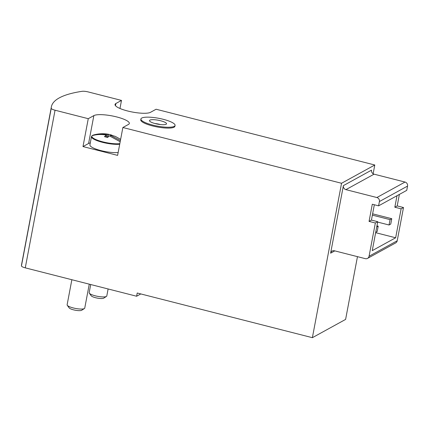 <?xml version="1.0" encoding="UTF-8"?>
<svg xmlns="http://www.w3.org/2000/svg" width="429" height="429" viewBox="0 0 429 429"><rect width="100%" height="100%" fill="white"/><g stroke="black" fill="none" stroke-linecap="round" stroke-linejoin="round"><path stroke-width="0.64" d="M343.388 185.623L371.53 170.147A3.362 3.153 61.2 0 0 374.072 174.169L405.014 182.057A3.362 3.153 61.2 0 1 407.55 186.073L406.74 190.363L378.593 205.84L372.302 204.236L369.058 221.396L375.354 223L369.069 256.242A3.362 3.153 61.2 0 1 365.315 258.655L334.373 250.767A3.362 3.153 61.2 0 0 330.62 253.18L343.388 185.623A3.362 3.153 61.2 0 0 345.924 189.645L376.866 197.533A3.362 3.153 61.2 0 1 379.402 201.555L378.593 205.84M374.329 204.756L371.434 220.088L377.724 221.691L372.254 250.643L395.656 237.779L401.126 208.826L394.83 207.223L397.007 195.721M377.724 221.691L375.354 223M399.378 194.412L397.206 205.915L403.496 207.523L397.216 240.76A3.362 3.153 61.2 0 1 395.688 242.905L367.546 258.381M403.496 207.523L401.126 208.826M371.434 220.088L369.058 221.396M397.206 205.915L394.83 207.223M119.97 108.473L121.493 100.413L88.283 91.945A5.604 1.276 10.7 0 0 82.105 91.318A168.114 38.315 10.7 0 0 51.383 106.816A168.114 38.315 10.7 0 0 51.233 108.296A5.604 1.276 10.7 0 0 55.051 110.215L88.261 118.688L82.99 146.568L117.605 155.389L122.871 127.51L341.554 183.269L312.376 337.682L137.221 293.018L136.615 296.235L140.803 293.935M341.554 183.269L374.785 164.999L156.102 109.239L150.509 112.312A18.49 4.215 10.7 0 1 129.982 111.545A18.49 4.215 10.7 0 1 115.031 104.467A18.49 4.215 10.7 0 1 115.894 103.491L121.493 100.413M374.785 164.999L373.128 173.761M357.464 256.655L345.608 319.407L312.376 337.682M51.383 106.816L21.6 264.446A168.114 38.315 10.7 0 0 21.45 265.921A5.604 1.276 10.7 0 0 25.268 267.846L136.615 296.235M140.932 118.972L140.771 119.83A17.369 3.958 10.7 0 0 152.585 125.944A17.369 3.958 10.7 0 0 174.909 126.282L175.075 125.424A17.369 3.958 -169.3 0 1 152.745 125.086A17.369 3.958 -169.3 0 1 140.932 118.972A17.369 3.958 -169.3 0 1 158.741 118.307A17.369 3.958 -169.3 0 1 175.075 125.424M122.871 127.51L128.464 124.437A18.49 4.215 10.7 0 0 129.333 123.455A18.49 4.215 10.7 0 0 114.377 116.382A18.49 4.215 10.7 0 0 93.854 115.61L88.588 143.49L82.99 146.568M88.261 118.688L93.854 115.61M90.299 142.905A18.49 4.215 10.7 0 0 88.588 143.49M395.656 237.779L375.648 232.679M376.726 226.973L378.201 226.163L376.941 225.847M378.201 226.163L377.188 231.526L375.713 232.336M391.763 218.704L390.749 224.067L389.055 225L390.068 219.637L391.763 218.704L372.613 213.824M389.055 225L377.649 222.093M390.068 219.637L372.372 215.127M155.384 123.638A8.666 1.973 -169.3 0 1 149.517 120.865A8.666 1.973 -169.3 0 1 158.371 120.254A8.666 1.973 -169.3 0 1 166.393 124.051A8.666 1.973 -169.3 0 1 155.384 123.638M154.966 123.531A6.725 1.534 -169.3 0 1 160.344 124.544M108.113 288.969L106.789 295.989A8.966 2.043 -169.3 0 1 106.456 296.412A8.966 2.043 -169.3 0 1 106.365 296.466A8.966 2.043 -169.3 0 1 97.453 296.305A8.966 2.043 -169.3 0 1 89.323 293.173A8.966 2.043 -169.3 0 1 89.168 292.658L90.701 284.529M106.456 296.412L103.748 298.155A6.564 1.496 -169.3 0 1 103.684 298.193A6.564 1.496 -169.3 0 1 97.158 298.075A6.564 1.496 -169.3 0 1 91.211 295.785L89.323 293.173M105.85 136.985L106.22 135.028C101.426 134.148 96.745 134.357 92.176 135.661L91.978 135.773A16.146 3.679 10.7 0 1 91.983 135.762A16.146 3.679 10.7 0 1 92.991 135.21L93.442 135.328M106.22 135.028L104.462 136.663L107.609 137.462L109.368 135.832L120.179 141.747M120.635 139.334L115.385 136.433L109.041 134.395L107.239 134.47C102.44 133.591 97.758 133.8 93.195 135.097L93.195 135.097A15.964 3.641 -169.3 0 1 93.554 134.985C98.649 133.585 103.695 133.365 108.687 134.32L111.856 135.13L110.382 135.269L120.404 140.562M110.382 135.269L110.221 136.122M118.147 152.51A16.248 3.705 -169.3 0 1 100.113 150.381A16.248 3.705 -169.3 0 1 89.924 144.884L91.484 136.615A16.248 3.705 -169.3 0 0 101.673 142.112A16.248 3.705 -169.3 0 0 119.707 144.246M89.27 284.164L84.744 308.108A8.966 2.043 -169.3 0 1 84.411 308.531A8.966 2.043 -169.3 0 1 84.325 308.585A8.966 2.043 -169.3 0 1 75.407 308.424A8.966 2.043 -169.3 0 1 67.283 305.298A8.966 2.043 -169.3 0 1 67.122 304.778L71.858 279.724M84.411 308.531L81.703 310.274A6.564 1.496 -169.3 0 1 81.639 310.312A6.564 1.496 -169.3 0 1 75.113 310.194A6.564 1.496 -169.3 0 1 69.166 307.904L67.283 305.298M107.239 134.47L106.719 137.21M108.709 134.325L107.438 137.414M397.216 240.76L369.069 256.242M55.051 110.215L25.268 267.846M334.813 250.874L330.62 253.18M51.233 108.296L21.45 265.921M115.894 103.491L115.481 105.695M374.072 174.169L345.924 189.645M405.014 182.057L376.866 197.533M407.55 186.073L379.402 201.555M119.82 143.667A15.964 3.641 -169.3 0 1 100.847 141.318A15.964 3.641 -169.3 0 1 92.176 135.661M91.983 135.762L91.484 136.615M93.163 135.108L93.554 134.985"/></g></svg>
